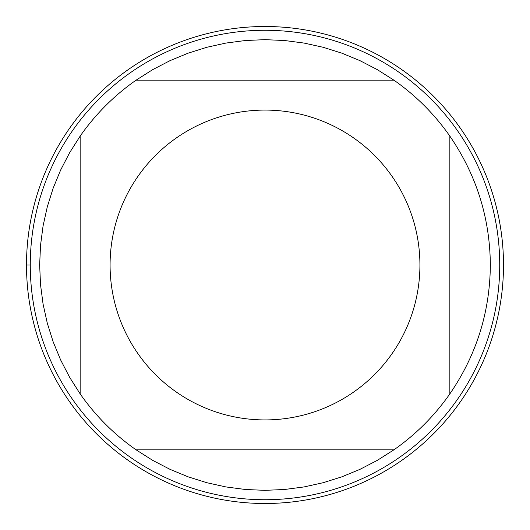 <?xml version="1.0" encoding="UTF-8"?>
<svg xmlns="http://www.w3.org/2000/svg" width="530" height="530" viewBox="0 0 530 530"><rect width="100%" height="100%" fill="white"/><g stroke="black" fill="none" stroke-linecap="round" stroke-linejoin="round"><path stroke-width="0.79" d="M26.5 265A238.5 238.5 0 0 1 384.25 58.452A238.5 238.5 0 0 1 384.25 471.548A238.5 238.5 0 0 1 26.5 265L30.27 265A234.73 234.73 0 0 1 265 30.27A234.73 234.73 0 0 1 499.73 265A234.73 234.73 0 0 1 265 499.73A234.73 234.73 0 0 1 30.27 265M419.926 265A154.926 154.926 0 0 0 218.565 117.203A154.926 154.926 0 0 0 137.913 353.603A154.926 154.926 0 0 0 419.926 265M393.876 80.149L377.333 69.655L359.936 60.632L341.824 53.159L323.134 47.283L304.001 43.056L284.577 40.512L265 39.657L245.423 40.512L225.999 43.056L206.866 47.283L188.177 53.159L170.064 60.632L152.666 69.655L136.124 80.149A225.343 225.343 0 0 0 80.149 136.124L69.655 152.666L60.632 170.064L53.159 188.177L47.283 206.866L43.056 225.999L40.512 245.423L39.657 265L40.512 284.577L43.056 304.001L47.283 323.134L53.159 341.824L60.632 359.936L69.655 377.333L80.149 393.876A225.343 225.343 0 0 0 136.124 449.851L152.666 460.345L170.064 469.368L188.177 476.841L206.866 482.717L225.999 486.944L245.423 489.488L265 490.343L284.577 489.488L304.001 486.944L323.134 482.717L341.824 476.841L359.936 469.368L377.333 460.345L393.876 449.851A225.343 225.343 0 0 0 449.851 393.876L449.851 136.124A225.343 225.343 0 0 0 393.876 80.149L136.124 80.149A225.343 225.343 0 0 0 80.149 136.124L80.149 393.876M136.124 449.851L393.876 449.851M449.851 393.876C476.457 355.034 489.952 312.077 490.343 265C489.952 217.923 476.457 174.966 449.851 136.124M503.5 265A238.5 238.5 0 0 1 145.75 471.548A238.5 238.5 0 0 1 145.75 58.452A238.5 238.5 0 0 1 503.5 265"/></g></svg>

